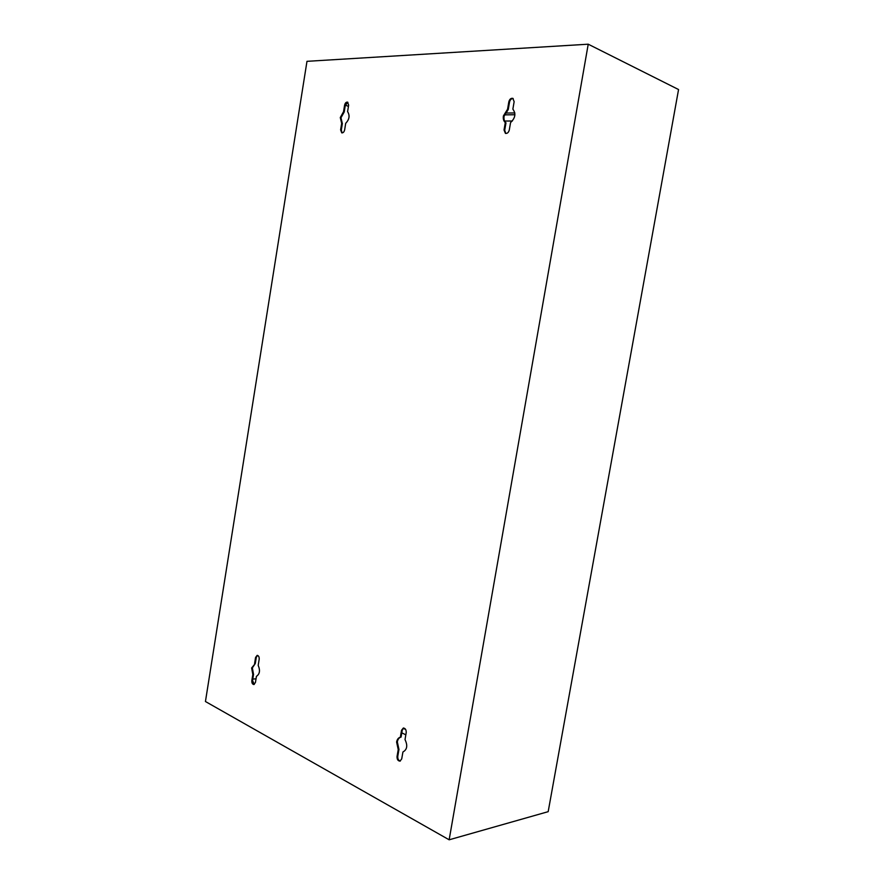 <?xml version="1.0" encoding="UTF-8"?>
<svg xmlns="http://www.w3.org/2000/svg" width="884" height="884" viewBox="0 0 884 884"><rect width="100%" height="100%" fill="white"/><g stroke="black" fill="none" stroke-linecap="round" stroke-linejoin="round"><path stroke-width="1.33" d="M400.341 737.223L401.524 730.306L403.314 728.04C405.336 728.239 406.297 729.764 406.209 732.648L405.016 739.588C407.856 745.51 407.159 749.643 402.927 751.986L401.712 758.914L399.999 761.124C397.955 760.958 396.96 759.411 397.049 756.483L398.231 749.577L396.607 742.03C397.148 739.333 398.386 737.72 400.341 737.223L401.06 737.09L402.242 730.173L403.679 728.018M400.353 761.014C398.496 760.527 397.634 758.969 397.778 756.339L398.949 749.444L397.325 741.897C397.866 739.19 399.115 737.587 401.06 737.09M254.581 663.575L255.564 657.475L257.156 655.375C258.625 655.619 259.31 656.923 259.178 659.276L258.194 665.398C260.338 670.448 259.752 674.105 256.426 676.348L255.443 682.47L253.896 684.525C252.404 684.293 251.719 682.978 251.841 680.581L252.824 674.492L251.631 667.972L255.299 663.497L256.283 657.398L257.52 655.398M254.249 684.426L252.559 680.503L253.542 674.415L252.349 667.895L255.299 663.497M343.544 111.693L344.594 105.185C345.147 102.986 346.141 101.98 347.567 102.146L348.65 105.097L347.589 111.638C350.031 115.506 349.401 119.406 345.699 123.329L344.649 129.86C344.108 132.003 343.147 132.998 341.743 132.854L340.616 129.86L341.666 123.351L340.285 117.55L343.544 111.693L344.23 111.936L345.279 105.428L347.887 102.323M342.108 132.909L341.312 130.081L342.351 123.583L340.97 117.782L344.23 111.936M507.571 109.229L508.841 101.782C509.593 99.163 510.93 98.025 512.842 98.356L514.145 101.671L512.864 109.152C516.112 113.572 515.35 118.036 510.576 122.533L509.294 129.992C508.576 132.545 507.283 133.661 505.405 133.362L504.024 129.992L505.294 122.556C503.615 121.086 502.985 118.876 503.405 115.926L507.571 109.229L508.256 109.505L509.527 102.058C510.156 99.682 511.372 98.511 513.173 98.533M505.758 133.462L504.709 130.246L505.979 122.821C504.3 121.351 503.67 119.152 504.09 116.191L508.256 109.505M449.149 839.8L548.179 811.667L678.558 89.538L588.225 44.2L449.149 839.8L205.442 701.52L306.98 61.328L588.225 44.2M405.833 734.847L401.789 732.825M505.294 122.556L505.979 122.821M341.666 123.351L342.351 123.583M252.824 674.492L253.542 674.415M398.231 749.577L398.949 749.444M345.324 105.229L348.451 106.323M252.769 679.144L256.04 678.768M505.14 113.053L514.853 112.942M405.679 729.51L403.226 728.294M504.41 114.865L514.908 114.743M512.355 120.998L504.598 121.042M508.841 101.782L509.527 102.058M504.024 129.992L504.709 130.246M340.616 129.86L341.312 130.081M344.594 105.185L345.279 105.428M251.841 680.581L252.559 680.503M255.564 657.475L256.283 657.398M401.524 730.306L402.242 730.173M397.049 756.483L397.778 756.339"/></g></svg>
